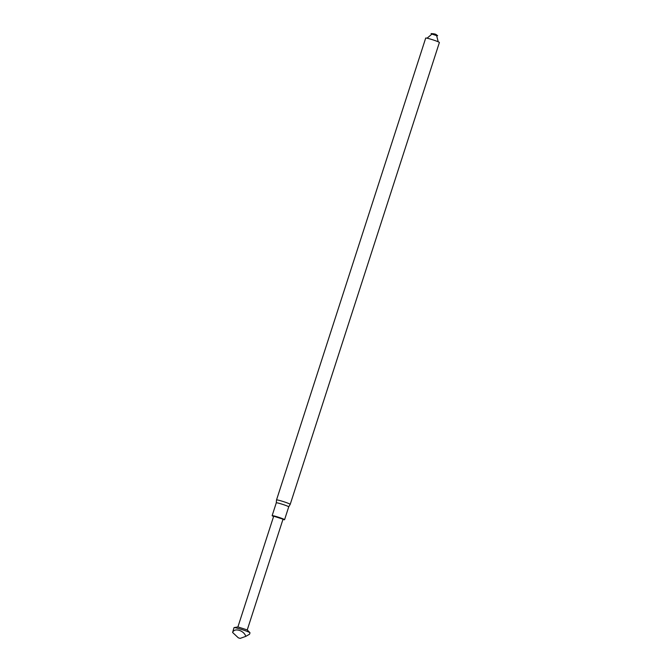 <?xml version="1.0" encoding="UTF-8"?>
<svg xmlns="http://www.w3.org/2000/svg" width="672" height="672" viewBox="0 0 672 672"><rect width="100%" height="100%" fill="white"/><g stroke="black" fill="none" stroke-linecap="round" stroke-linejoin="round"><path stroke-width="1.01" d="M290.212 504.353L439.387 42.496A7.19 0.521 -162.1 0 0 439.068 42.21A7.19 0.521 -162.1 0 0 431.575 39.43A7.19 0.521 -162.1 0 0 425.704 38.077L276.528 499.934A7.19 0.521 17.9 0 1 276.528 499.934A7.19 0.521 17.9 0 1 282.4 501.287A7.19 0.521 17.9 0 1 289.892 504.076A7.19 0.521 17.9 0 1 290.212 504.353A7.19 0.521 17.9 0 1 290.212 504.361L288.725 506.848A6.535 0.47 17.9 0 1 288.725 506.848A6.535 0.47 17.9 0 0 282.652 504.378A6.535 0.47 17.9 0 0 276.284 502.824A6.535 0.47 17.9 0 1 276.284 502.824L276.528 499.943M436.724 35.65L431.869 34.079M273.596 516.474A6.535 0.47 17.9 0 1 272.429 515.928A6.535 0.47 17.9 0 1 272.135 515.676A6.535 0.47 17.9 0 1 278.502 517.23A6.535 0.47 17.9 0 1 284.575 519.691A6.535 0.47 17.9 0 1 282.92 519.49M247.246 629.941L283.021 519.187L273.689 516.18L237.913 626.926L247.212 629.908L249.95 632.713A8.4 0.613 17.9 0 1 250.001 632.814L249.539 634.234L245.809 636.367C243.986 630.386 234.284 627.514 232.613 632.47L238.342 637.837L240.173 638.383L238.342 637.837M232.613 632.47L234.007 627.648A8.4 0.613 17.9 0 1 234.108 627.589A8.4 0.613 17.9 0 1 242.189 629.647A8.4 0.613 17.9 0 1 249.95 632.713M240.173 638.383L245.809 636.367M427.048 38.195L431.995 34.062L434.599 34.129L436.59 35.507L438.236 41.807M431.071 33.6C434.087 33.718 435.859 34.112 436.388 34.784L437.657 35.725M284.575 519.691L288.725 506.839M272.135 515.676L276.284 502.824M237.972 626.917L234.108 627.589"/></g></svg>
